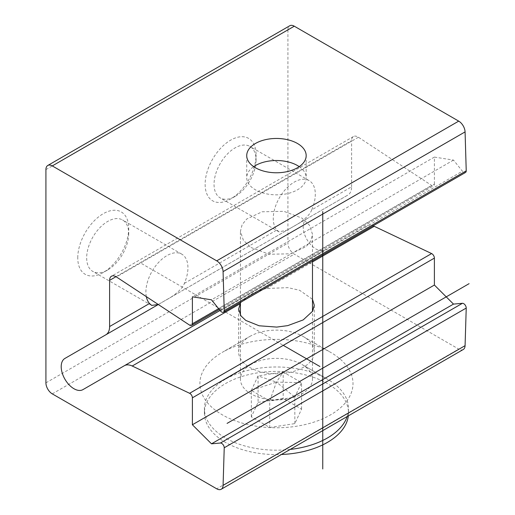 <?xml version="1.0" encoding="UTF-8"?>
<svg xmlns="http://www.w3.org/2000/svg" width="515" height="515" viewBox="0 0 515 515"><rect width="100%" height="100%" fill="white"/><g stroke="black" fill="none" stroke-linecap="round" stroke-linejoin="round"><path stroke-width="0.39" stroke-dasharray="2.58 1.93" d="M311.717 209.85C309.888 215.714 300.097 223.053 293.923 226.214L287.19 230.102L279.033 231.872L276.851 229.98A29.722 17.162 -60 0 1 273.272 218.489A29.722 17.162 -60 0 1 286.243 188.58A29.722 17.162 -60 0 1 309.148 180.617A29.722 17.162 -60 0 1 315.302 194.226A29.722 17.162 -60 0 1 311.717 209.85L351.603 186.823A18.012 10.397 60 0 1 347.87 195.069L158.279 304.507M351.603 186.823L351.603 140.64L115.972 276.684M218.618 308.659L434.39 184.087A3.605 2.079 60 0 1 433.643 185.735A3.605 2.079 60 0 1 431.667 185.445L358.414 137.241A9.006 5.202 -120 0 0 353.464 136.52A9.006 5.202 -120 0 0 351.603 140.64M434.39 184.087L434.39 157.088L453.496 160.088L462.412 171.18A3.605 2.079 60 0 0 465.483 172.486M45.919 169.59L287.917 29.87A9.006 5.202 60 0 1 289.784 25.75M287.917 29.87L287.917 243.125A9.006 5.202 60 0 0 294.284 254.159L458.711 349.086L216.712 488.806M463.21 349.531A9.006 5.202 60 0 1 458.711 349.086M158.298 304.52L306.934 218.701A18.012 10.397 60 0 0 306.934 239.501A18.012 10.397 60 0 0 324.946 249.904L366.339 226.001A18.012 10.397 60 0 1 373.098 225.828M293.923 226.214L347.87 195.069M256.077 160.03A29.722 17.162 -60 0 1 235.059 196.434A29.722 17.162 -60 0 1 220.201 197.902A29.722 17.162 -60 0 1 214.047 184.299A29.722 17.162 -60 0 1 227.018 154.391A29.722 17.162 -60 0 1 249.917 146.427A29.722 17.162 -60 0 1 256.077 160.03L256.077 154.886A36.024 20.8 -60 0 1 230.604 199.002A36.024 20.8 -60 0 1 205.131 184.299A36.024 20.8 -60 0 1 230.604 140.177A36.024 20.8 -60 0 1 256.077 154.886M77.759 257.835A36.024 20.8 -60 0 1 103.232 213.712A36.024 20.8 -60 0 1 128.705 228.422A36.024 20.8 -60 0 1 103.232 272.538A36.024 20.8 -60 0 1 77.759 257.835M453.496 160.088L211.498 299.807M434.39 157.088L192.391 296.807M250.979 247.496L269.075 254.262L290.763 253.792L306.135 246.595L310.783 240.923L312.476 234.241L309.515 225.287L301.925 218.083L283.829 211.317L262.148 211.787L246.769 218.984L242.127 224.656L240.428 231.338L243.395 240.293L250.979 247.496M146.331 296.64A29.722 17.162 -60 0 1 145.899 292.024A29.722 17.162 -60 0 1 158.878 262.116A29.722 17.162 -60 0 1 181.776 254.153A29.722 17.162 -60 0 1 187.936 267.761A29.722 17.162 -60 0 1 184.351 283.385C182.516 289.25 172.731 296.589 166.557 299.749L159.817 303.638M128.705 233.565A29.722 17.162 -60 0 1 107.693 269.969A29.722 17.162 -60 0 1 92.829 271.437A29.722 17.162 -60 0 1 86.674 257.835A29.722 17.162 -60 0 1 99.653 227.926A29.722 17.162 -60 0 1 122.551 219.963A29.722 17.162 -60 0 1 128.705 233.565L128.705 228.422M166.557 299.749L287.19 230.102M324.946 249.904L82.947 389.617L324.946 249.904M240.428 302.981L249.704 295.082C254.429 292.211 260.024 290.022 266.487 288.503L287.949 287.647L299.621 290.28L312.476 299.286M249.704 336.514A37.827 21.836 180 0 1 303.2 336.514A37.827 21.836 180 0 1 314.279 351.957A37.827 21.836 180 0 1 303.2 367.401A37.827 21.836 0 0 1 261.981 372.133A37.827 21.836 0 0 1 238.625 351.957A37.827 21.836 0 0 1 249.704 336.514L222.326 352.324A76.555 44.2 180 0 1 330.585 352.331A76.555 44.2 180 0 1 330.585 414.833A76.555 44.2 180 0 1 222.326 414.833A76.555 44.2 180 0 1 222.319 352.331A76.555 44.2 180 0 1 222.326 352.324L249.704 336.514M250.979 364.459A36.024 20.8 180 0 0 240.428 379.169A36.024 20.8 180 0 0 250.979 393.872A36.024 20.8 0 0 0 290.241 398.385A36.024 20.8 0 0 0 312.476 379.169A36.024 20.8 0 0 0 301.925 364.459L327.405 379.169L301.925 364.459A36.024 20.8 180 0 0 250.979 364.459L225.506 379.169A72.049 41.599 180 0 1 327.398 379.169A72.049 41.599 0 0 0 327.398 379.169A72.049 41.599 0 0 1 348.507 408.582A72.049 41.599 0 0 1 347.181 416.526M290.215 449.415A72.049 41.599 0 0 1 225.506 437.995A72.049 41.599 180 0 1 204.404 408.582A72.049 41.599 180 0 1 225.506 379.169M348.333 415.856A72.049 41.599 0 0 0 348.507 412.991A72.049 41.599 0 0 0 327.398 383.578A72.049 41.599 180 0 0 248.88 374.566A72.049 41.599 180 0 0 204.404 412.991A72.049 41.599 180 0 0 225.506 442.411A72.049 41.599 0 0 0 281.415 454.494M258.073 402.382L283.186 398.494L301.565 409.11L294.838 423.607L269.725 427.495L251.339 416.88L258.073 402.382L258.073 375.905L283.186 372.023L283.186 398.494M301.565 409.11L301.565 382.639L276.452 382.111L283.186 372.023L301.565 382.639L294.838 397.136L269.725 401.018L251.339 390.409L251.339 416.88M251.339 390.409L258.073 375.905L276.452 382.111L251.339 390.409M294.838 423.607L294.838 397.136L276.452 382.111L269.725 401.018L269.725 427.495M299.221 166.648A29.722 17.156 180 0 1 306.174 177.681A29.722 17.156 180 0 1 287.827 193.531A29.722 17.156 180 0 1 255.44 189.81A29.722 17.156 180 0 1 246.73 177.681A29.722 17.156 180 0 1 253.689 166.648M141.586 263.558L224.669 311.524M225.641 312.084L283.269 345.353M45.919 382.845L287.917 243.125M220.414 310.899L462.412 171.18M189.668 325.165L431.667 185.445M358.414 137.241L116.416 276.954M184.351 283.385L276.851 229.98M266.487 288.503L312.476 261.948M52.285 393.872L294.284 254.159M279.04 231.872L220.201 197.902M235.059 196.434L230.604 199.002M219.281 309.496L433.643 185.735M353.464 136.52L111.465 276.233M151.668 305.408L92.829 271.437M107.693 269.969L103.232 272.538M181.776 254.153L122.551 219.963M314.279 305.266L314.279 351.957M303.2 336.514L330.585 352.331M238.625 309.315L238.625 351.957M309.148 180.617L249.917 146.427M312.476 379.169L312.476 311.427M312.476 260.828L312.476 234.241M240.428 379.169L240.428 315.109M240.428 302.427L240.428 231.338M348.507 412.991L348.507 408.582M204.404 412.991L204.404 408.582M306.174 155.62L306.174 177.681M246.73 155.62L246.73 177.681"/><path stroke-width="0.77" d="M466.23 170.838A3.605 2.079 60 0 1 465.483 172.486L223.484 312.206A3.605 2.079 -120 0 0 224.231 310.558L466.23 170.838L465.077 131.898A9.006 5.202 60 0 0 458.711 121.128L294.284 26.194A9.006 5.202 60 0 0 289.784 25.75L47.786 165.47A9.006 5.202 -120 0 0 45.919 169.59L45.919 382.845A9.006 5.202 -120 0 0 52.285 393.872L216.712 488.806A9.006 5.202 -120 0 0 221.212 489.25A9.006 5.202 -120 0 0 223.079 485.381L224.231 447.773A3.605 2.079 -120 0 0 220.414 443.022L211.498 443.821L192.391 424.759L192.391 397.825A3.605 2.079 -120 0 0 189.617 393.293L132.226 366.017A18.012 10.397 -120 0 0 124.34 365.721L82.947 389.617A18.012 10.397 60 0 1 64.935 379.22A18.012 10.397 60 0 1 64.935 358.421L105.871 334.782A18.012 10.397 -120 0 0 109.605 326.536L109.605 280.36A9.006 5.202 60 0 1 111.465 276.233A9.006 5.202 60 0 1 116.416 276.954L189.668 325.165A3.605 2.079 -120 0 0 191.644 325.448A3.605 2.079 -120 0 0 192.391 323.8L192.391 296.807L211.498 299.807L220.414 310.899A3.605 2.079 -120 0 0 223.484 312.206M220.414 443.022L462.412 303.303A3.605 2.079 60 0 1 466.23 308.06L465.077 345.668A9.006 5.202 60 0 1 463.21 349.531L221.212 489.25M462.412 303.303L453.496 304.101L434.39 285.04L434.39 258.105A3.605 2.079 60 0 0 431.615 253.573L374.225 226.304A18.012 10.397 60 0 0 373.098 225.828M224.231 310.558L223.079 271.611A9.006 5.202 -120 0 0 216.712 260.841L52.285 165.914A9.006 5.202 -120 0 0 47.786 165.47M297.47 143.485A29.722 17.156 180 0 1 306.174 155.62A29.722 17.156 180 0 1 287.827 171.469A29.722 17.156 180 0 1 255.44 167.748A29.722 17.156 180 0 1 246.73 155.62A29.722 17.156 180 0 1 265.083 139.765A29.722 17.156 180 0 1 297.47 143.485M158.279 304.507L151.668 305.408L149.485 303.509A29.722 17.162 -60 0 1 146.331 296.64M105.871 334.782L158.298 304.52M124.34 365.721L220.059 310.455L124.34 365.721M312.476 299.286L314.279 305.266L312.605 311.208L303.2 319.912L287.756 325.622L276.742 327.089L259.148 325.783L245.79 320.42L240.994 315.94L238.625 309.129L240.428 302.981M434.39 285.04L192.391 424.759M453.496 304.101L211.498 443.821M466.23 308.06L224.231 447.773M290.215 449.415A72.049 41.599 0 0 0 347.181 416.526M281.415 454.494A72.049 41.599 0 0 0 348.333 415.856M253.689 166.648A29.722 17.156 180 0 1 297.47 165.547A29.722 17.156 180 0 1 299.221 166.648M227.083 423.388L469.081 283.668M224.669 311.524L225.641 312.084M283.269 345.353L319.905 366.506M322.751 468.972L322.751 211.594M52.285 165.914L294.284 26.194M216.712 260.841L458.711 121.128M223.079 271.611L465.077 131.898M192.391 323.8L218.618 308.659M115.972 276.684L109.605 280.36M109.605 326.536L149.485 303.509M312.476 261.948L374.225 226.304M132.226 366.017L239.964 303.818M189.617 393.293L431.615 253.573M192.391 397.825L434.39 258.105M465.077 345.668L223.079 485.381M191.644 325.448L219.281 309.496M312.476 311.427L312.476 260.828M240.428 315.109L240.428 302.427"/></g></svg>
